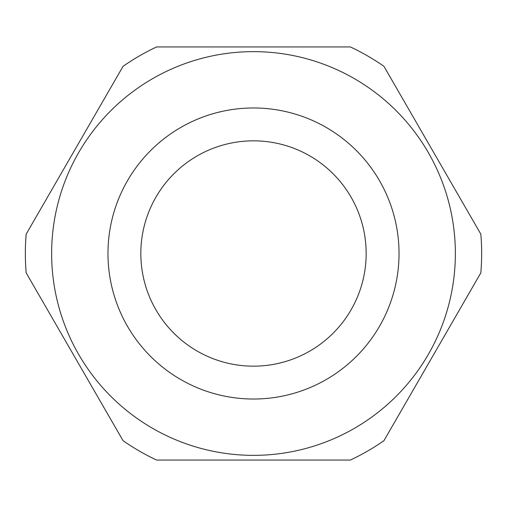 <?xml version="1.0" encoding="UTF-8"?>
<svg xmlns="http://www.w3.org/2000/svg" width="507" height="507" viewBox="0 0 507 507"><rect width="100%" height="100%" fill="white"/><g stroke="black" fill="none" stroke-linecap="round" stroke-linejoin="round"><path stroke-width="0.76" d="M26.174 272.874A228.15 228.15 0 0 1 26.174 234.126L123.062 66.316A228.15 228.15 0 0 1 156.612 46.942L350.388 46.942A228.15 228.15 0 0 1 383.938 66.316L480.826 234.126A228.15 228.15 0 0 1 480.826 272.874L383.938 440.684A228.15 228.15 0 0 1 350.388 460.058L156.612 460.058A228.15 228.15 0 0 1 123.062 440.684L26.174 272.874M140.832 253.5A112.668 112.668 0 0 0 253.5 366.168A112.668 112.668 0 0 0 366.168 253.5A112.668 112.668 0 0 0 253.5 140.832A112.668 112.668 0 0 0 140.832 253.5M51.638 253.5A201.862 201.862 0 0 1 253.5 51.638A201.862 201.862 0 0 1 455.362 253.5A201.862 201.862 0 0 1 253.5 455.362A201.862 201.862 0 0 1 51.638 253.5A201.862 201.862 0 0 0 253.5 455.362A201.862 201.862 0 0 0 455.362 253.5M110.976 419.758L86.729 377.753M468.741 293.8L456.604 314.822M420.271 377.753L396.024 419.758M399.028 253.5A145.528 145.528 0 0 0 253.5 107.972A145.528 145.528 0 0 0 107.972 253.5A145.528 145.528 0 0 0 253.5 399.028A145.528 145.528 0 0 0 399.028 253.5"/></g></svg>
